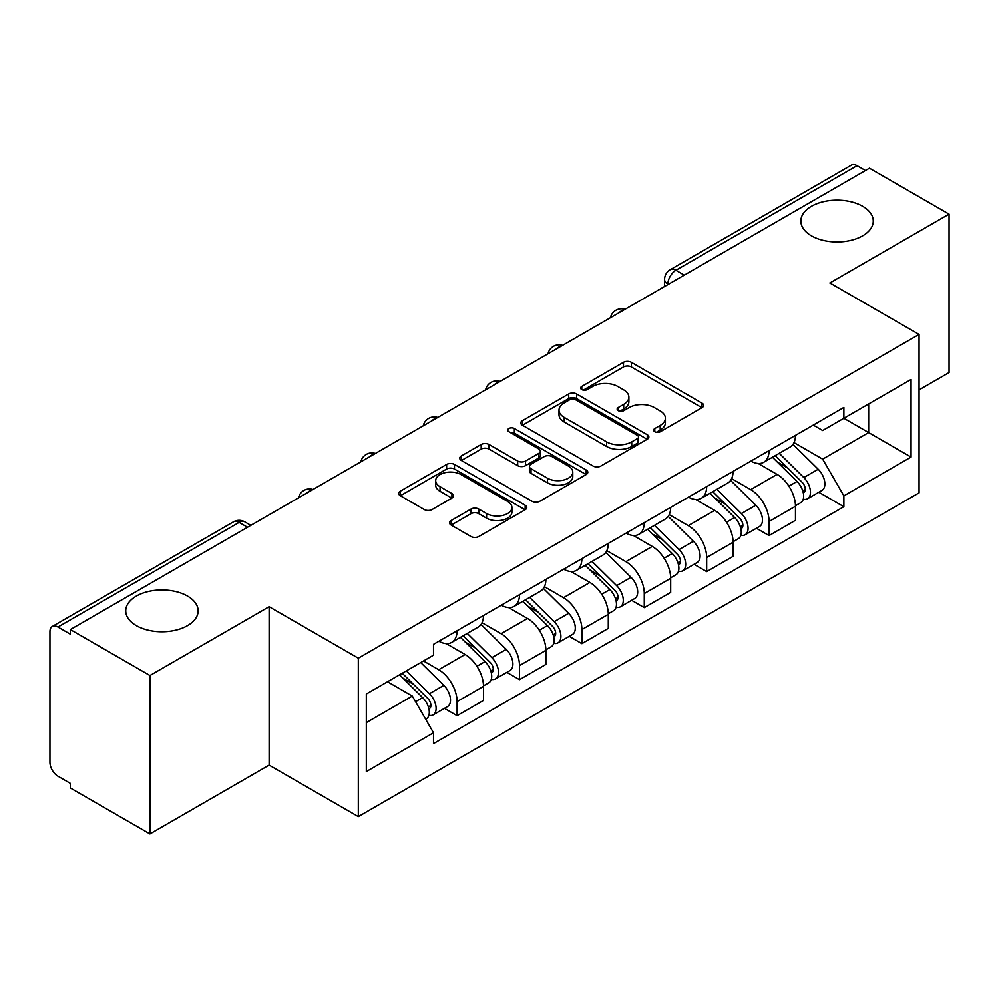 <?xml version="1.0" encoding="UTF-8"?>
<svg xmlns="http://www.w3.org/2000/svg" width="999" height="999" viewBox="0 0 999 999"><rect width="100%" height="100%" fill="white"/><g stroke="black" fill="none" stroke-linecap="round" stroke-linejoin="round"><path stroke-width="1.5" d="M654.795 431.73A3.884 2.248 0 0 0 660.289 431.73L701.997 407.642A5.557 3.209 0 0 0 703.633 405.382A5.557 3.209 0 0 0 701.997 403.109L631.343 362.312A5.557 3.209 0 0 0 623.488 362.312L581.78 386.401A3.884 2.248 0 0 0 580.631 387.987A3.884 2.248 0 0 0 581.78 389.573A3.884 2.248 0 0 0 587.275 389.573L592.669 386.451A17.77 10.252 0 0 1 617.794 386.451L623.688 389.847A17.77 10.252 0 0 1 628.883 397.103A17.77 10.252 0 0 1 623.688 404.358L618.281 407.48A3.884 2.248 0 0 0 617.145 409.066A3.884 2.248 0 0 0 618.281 410.651A3.884 2.248 0 0 0 623.776 410.651L629.183 407.53A17.77 10.252 0 0 1 654.308 407.53L660.189 410.926A17.77 10.252 0 0 1 665.396 418.181A17.77 10.252 0 0 1 660.189 425.437L654.795 428.559A3.884 2.248 0 0 0 653.658 430.144A3.884 2.248 0 0 0 654.795 431.73L654.795 428.559M187.537 596.066A36.201 20.904 0 0 0 148.089 591.533A36.201 20.904 0 0 0 125.737 610.851A36.201 20.904 0 0 0 136.339 625.624A36.201 20.904 0 0 0 175.787 630.157A36.201 20.904 0 0 0 198.139 610.851A36.201 20.904 0 0 0 187.537 596.066M862.661 206.293A36.201 20.904 0 0 0 823.213 201.761A36.201 20.904 0 0 0 800.861 221.066A36.201 20.904 0 0 0 811.463 235.851A36.201 20.904 0 0 0 850.911 240.372A36.201 20.904 0 0 0 873.263 221.066A36.201 20.904 0 0 0 862.661 206.293M451.148 520.516A5.557 3.209 0 0 0 449.513 522.789A5.557 3.209 0 0 0 451.148 525.049L470.966 536.5A5.557 3.209 0 0 0 478.821 536.5L525.149 509.752A5.557 3.209 0 0 0 526.773 507.492A5.557 3.209 0 0 0 525.149 505.219L454.483 464.423A5.557 3.209 0 0 0 446.628 464.423L400.299 491.171A5.557 3.209 0 0 0 398.676 493.431A5.557 3.209 0 0 0 400.299 495.704L424.25 509.527A5.557 3.209 0 0 0 432.105 509.527L451.923 498.076A5.557 3.209 0 0 0 453.558 495.816A5.557 3.209 0 0 0 451.923 493.543L440.047 486.688A14.848 8.579 0 0 1 435.701 480.631A14.848 8.579 0 0 1 444.867 472.702A14.848 8.579 0 0 1 461.051 474.562L507.579 501.423A14.848 8.579 0 0 1 511.925 507.492A14.848 8.579 0 0 1 502.759 515.409A14.848 8.579 0 0 1 486.575 513.548L478.821 509.078A5.557 3.209 0 0 0 470.966 509.078L451.148 520.516L451.148 525.049M358.316 658.179L269.131 606.693L149.937 675.499L70.342 629.557L869.455 168.194L949.05 214.136L829.869 282.954L919.055 334.44L358.316 658.179L358.316 816.595L919.055 492.857L919.055 334.44M593.056 466.009A5.557 3.209 0 0 0 600.911 466.009L647.24 439.26A5.557 3.209 0 0 0 648.863 437A5.557 3.209 0 0 0 647.24 434.727L576.573 393.931A5.557 3.209 0 0 0 568.718 393.931L522.402 420.679A5.557 3.209 0 0 0 520.766 422.939A5.557 3.209 0 0 0 522.402 425.212L593.056 466.009M510.402 432.567A3.884 2.248 0 0 1 514.348 433.116L514.348 428.496L586.188 469.98A5.557 3.209 0 0 1 587.812 472.24A5.557 3.209 0 0 1 586.188 474.513L539.872 501.248A5.557 3.209 0 0 1 532.017 501.248L461.351 460.452L461.351 455.919A5.557 3.209 0 0 0 459.727 458.191A5.557 3.209 0 0 0 461.351 460.452M461.351 455.919L481.181 444.48A5.557 3.209 0 0 1 489.023 444.48L517.682 461.026A5.557 3.209 0 0 0 525.536 461.026L538.686 453.434A5.557 3.209 0 0 0 540.309 451.161A5.557 3.209 0 0 0 538.686 448.901L508.853 431.668A3.884 2.248 0 0 1 507.717 430.082A3.884 2.248 0 0 1 510.114 428.009A3.884 2.248 0 0 1 514.348 428.496M149.937 675.499L149.937 833.915L70.342 787.961L70.342 783.341L57.954 776.186A11.314 6.531 -120 0 1 49.95 762.324L49.95 631.63A11.314 6.531 -120 0 1 52.298 626.448L233.479 521.853A11.314 6.531 60 0 1 239.123 522.415L57.954 627.01A11.314 6.531 -120 0 0 52.298 626.448M919.055 389.872L949.05 372.552L949.05 214.136M149.937 833.915L269.131 765.097L358.316 816.595M70.342 629.557L70.342 634.165L57.954 627.01M684.278 275.1L675.886 270.254A11.314 6.531 60 0 0 670.229 269.693L851.41 165.085A11.314 6.531 60 0 1 857.055 165.647L675.886 270.254A11.314 6.531 120 0 0 667.881 284.103L667.881 284.565M865.459 170.504L857.055 165.647M769.068 450.599A26.024 15.022 60 0 1 763.686 462.275L790.084 447.04A26.024 15.022 -120 0 0 795.466 435.352M731.605 478.608L750.674 489.622A26.024 15.022 60 0 1 769.068 521.49L795.466 506.243A26.024 15.022 -120 0 0 777.072 474.375L758.179 463.474M795.466 506.243L795.466 520.329L769.068 535.576L756.418 528.271M763.686 462.275A26.024 15.022 60 0 1 750.873 461.101M769.068 521.49L769.068 535.576M706.68 486.613A26.024 15.022 60 0 1 701.286 498.301L727.684 483.054A26.024 15.022 -120 0 0 733.079 471.378M694.018 564.285L706.68 571.59L733.079 556.356L733.079 542.27A26.024 15.022 -120 0 0 714.672 510.402L695.779 499.5M701.286 498.301A26.024 15.022 60 0 1 688.486 497.127M669.218 514.635L688.274 525.636A26.024 15.022 60 0 1 706.68 557.504L706.68 571.59M644.28 522.639A26.024 15.022 60 0 1 638.898 534.315L665.297 519.08A26.024 15.022 -120 0 0 670.679 507.405M631.63 600.312L644.28 607.617L670.679 592.382L670.679 578.296A26.024 15.022 -120 0 0 652.285 546.428L633.391 535.514M638.898 534.315A26.024 15.022 60 0 1 626.086 533.141M606.818 550.661L625.886 561.663A26.024 15.022 60 0 1 644.28 593.531L644.28 607.617M581.893 558.666A26.024 15.022 60 0 1 576.498 570.342L602.897 555.107A26.024 15.022 -120 0 0 608.291 543.419M569.23 636.338L581.893 643.643L608.291 628.396L608.291 614.31A26.024 15.022 -120 0 0 589.885 582.442L570.991 571.54M576.498 570.342A26.024 15.022 60 0 1 563.698 569.168M544.43 586.675L563.498 597.689A26.024 15.022 60 0 1 581.893 629.557L581.893 643.643M519.492 594.68A26.024 15.022 60 0 1 514.11 606.368L540.509 591.121A26.024 15.022 -120 0 0 545.891 579.445M506.843 672.352L519.492 679.657L545.891 664.422L545.891 650.337A26.024 15.022 -120 0 0 527.497 618.468L508.603 607.567M514.11 606.368A26.024 15.022 60 0 1 501.298 605.194M482.03 622.702L501.098 633.703A26.024 15.022 60 0 1 519.492 665.571L519.492 679.657M457.105 630.706A26.024 15.022 60 0 1 451.71 642.382L478.109 627.147A26.024 15.022 -120 0 0 483.504 615.471M444.443 708.378L457.105 715.684L483.504 700.449L483.504 686.363A26.024 15.022 -120 0 0 465.109 654.495L446.216 643.581M451.71 642.382A26.024 15.022 60 0 1 438.911 641.208M423.514 660.951L438.711 669.73A26.024 15.022 60 0 1 457.105 701.598L457.105 715.684M813.261 425.075L822.664 430.507L911.051 379.47L868.655 403.946L868.655 432.579L822.664 459.14L794.005 442.594M366.321 722.614L412.312 696.053L433.504 732.766L366.321 771.565L366.321 693.98L433.504 655.182L433.504 644.33L843.868 407.417L843.868 418.269L911.051 457.067L843.868 495.854L822.664 459.14M911.051 379.47L911.051 457.067M433.504 732.766L433.504 743.618L843.868 506.705L843.868 495.854M269.131 606.693L269.131 765.097M412.312 696.053L387.512 681.743M818.805 492.245L843.868 506.705M656.343 432.28L660.189 430.057A17.77 10.252 0 0 0 665.396 422.802L665.396 418.181M628.883 397.103L628.883 401.723A17.77 10.252 0 0 1 623.688 408.978L619.842 411.201M701.935 407.692L631.343 366.933A5.557 3.209 0 0 0 623.488 366.933L583.329 390.122M647.165 439.31L576.573 398.551A5.557 3.209 0 0 0 568.718 398.551L522.465 425.249M637.424 438.586A3.884 2.248 0 0 0 638.561 437A3.884 2.248 0 0 0 637.424 435.414L575.399 399.6A3.884 2.248 0 0 0 569.905 399.6L564.21 402.884A17.77 10.252 0 0 0 559.003 410.139A17.77 10.252 0 0 0 564.21 417.395L606.605 441.87A17.77 10.252 0 0 0 631.73 441.87L637.424 438.586L637.424 443.206A3.884 2.248 0 0 0 638.561 441.62L638.561 437M559.003 410.139L559.003 414.76A17.77 10.252 0 0 0 564.21 422.015L564.21 417.395M637.424 443.206L631.73 446.491A17.77 10.252 0 0 1 606.605 446.491L564.21 422.015M461.426 460.502L481.181 449.1L481.181 444.48M540.309 451.161L540.309 455.781A5.557 3.209 0 0 1 538.686 458.042L525.536 465.646A5.557 3.209 0 0 1 517.682 465.646L489.023 449.1A5.557 3.209 0 0 0 481.181 449.1M514.348 433.116L586.113 474.55M547.427 478.196A14.848 8.579 0 0 0 563.611 480.044A14.848 8.579 0 0 0 572.777 472.127A14.848 8.579 0 0 0 568.431 466.071L552.035 456.605A5.557 3.209 0 0 0 544.18 456.605L531.031 464.198A5.557 3.209 0 0 0 529.408 466.458A5.557 3.209 0 0 0 531.031 468.731L547.427 478.196L547.427 482.804A14.848 8.579 0 0 0 563.611 484.665A14.848 8.579 0 0 0 572.777 476.748L572.777 472.127M529.408 466.458L529.408 471.078A5.557 3.209 0 0 0 531.031 473.351L531.031 468.731M547.427 482.804L531.031 473.351M511.925 507.492L511.925 512.1A14.848 8.579 0 0 1 502.759 520.029A14.848 8.579 0 0 1 486.575 518.169L478.821 513.686A5.557 3.209 0 0 0 470.966 513.686L451.211 525.099M435.701 480.631L435.701 485.252A14.848 8.579 0 0 0 440.047 491.308L440.047 486.688M451.86 498.126L440.047 491.308M525.074 509.79L454.483 469.043A5.557 3.209 0 0 0 446.628 469.043L400.374 495.741M772.427 457.23L797.002 481.481A14.136 8.167 60 0 1 800.736 502.672L795.466 505.719M777.334 462.062L787.749 468.081M775.149 455.656L802.072 482.205A6.793 3.921 60 0 1 803.858 492.382A6.793 3.921 60 0 1 803.246 492.632M779.232 453.296L803.808 477.547A14.136 8.167 60 0 1 807.542 498.751A14.136 8.167 60 0 1 803.271 499.2M792.981 444.355L818.206 469.23A14.136 8.167 60 0 1 821.94 490.434L807.542 498.751M710.039 493.244L734.615 517.494A14.136 8.167 60 0 1 738.348 538.698L733.066 541.745M714.934 498.089L725.361 504.095M712.762 491.67L739.672 518.231A6.793 3.921 60 0 1 741.47 528.409A6.793 3.921 60 0 1 740.846 528.646M716.832 489.323L741.408 513.573A14.136 8.167 60 0 1 745.142 534.777A14.136 8.167 60 0 1 740.871 535.227M730.594 480.369L755.806 505.257A14.136 8.167 60 0 1 759.54 526.461L745.142 534.777M647.639 529.27L672.227 553.521A14.136 8.167 60 0 1 675.948 574.725L670.679 577.772M652.547 534.103L662.961 540.122M650.374 527.697L677.285 554.245A6.793 3.921 60 0 1 679.07 564.423A6.793 3.921 60 0 1 678.458 564.672M654.445 525.349L679.02 549.587A14.136 8.167 60 0 1 682.754 570.791A14.136 8.167 60 0 1 678.483 571.253M668.194 516.396L693.418 541.283A14.136 8.167 60 0 1 697.152 562.487L682.754 570.791M585.252 565.297L609.827 589.547A14.136 8.167 60 0 1 613.561 610.739L608.279 613.786M590.147 570.129L600.574 576.148M587.974 563.723L614.885 590.272A6.793 3.921 60 0 1 616.683 600.449A6.793 3.921 60 0 1 616.058 600.699M592.045 561.363L616.633 585.614A14.136 8.167 60 0 1 620.354 606.818A14.136 8.167 60 0 1 616.083 607.267M605.806 552.422L631.031 577.297A14.136 8.167 60 0 1 634.752 598.501L620.354 606.818M522.852 601.311L547.44 625.561A14.136 8.167 60 0 1 551.161 646.765L545.891 649.812M527.759 606.156L538.174 612.162M525.586 599.737L552.497 626.298A6.793 3.921 60 0 1 554.283 636.475A6.793 3.921 60 0 1 553.671 636.713M529.657 597.39L554.233 621.64A14.136 8.167 60 0 1 557.966 642.844A14.136 8.167 60 0 1 553.696 643.294M543.406 588.436L568.631 613.324A14.136 8.167 60 0 1 572.365 634.527L557.966 642.844M460.464 637.337L485.039 661.588A14.136 8.167 60 0 1 488.773 682.792L483.491 685.838M465.359 642.17L475.786 648.189M463.186 635.764L490.109 662.312A6.793 3.921 60 0 1 491.895 672.489A6.793 3.921 60 0 1 491.271 672.739M467.257 633.416L491.845 657.654A14.136 8.167 60 0 1 495.566 678.858A14.136 8.167 60 0 1 491.296 679.32M481.019 624.462L506.243 649.35A14.136 8.167 60 0 1 509.965 670.554L495.566 678.858M399.525 674.8L422.652 697.614A14.136 8.167 60 0 1 426.373 718.805L425.674 719.218M402.972 678.196L413.386 684.215M402.26 673.226L427.709 698.338A6.793 3.921 60 0 1 429.508 708.516A6.793 3.921 60 0 1 428.883 708.766M406.331 670.878L429.445 693.681A14.136 8.167 60 0 1 433.179 714.884A14.136 8.167 60 0 1 428.908 715.334M420.729 662.562L443.843 685.364A14.136 8.167 60 0 1 447.577 706.568L433.179 714.884M668.281 284.34L667.881 284.103A11.314 6.531 0 0 1 664.572 279.483L664.572 286.476M519.492 665.571L545.891 650.337M581.893 629.557L608.291 614.31M644.28 593.531L670.679 578.296M706.68 557.504L733.079 542.27M457.105 701.598L483.504 686.363M438.711 669.73L465.109 654.495M501.098 633.703L527.497 618.468M563.498 597.689L589.885 582.442M625.886 561.663L652.285 546.428M688.274 525.636L714.672 510.402M750.674 489.622L777.072 474.375M623.988 309.915A11.314 6.531 120 0 0 618.993 312.799M561.588 345.941A11.314 6.531 120 0 0 556.593 348.813M499.2 381.955A11.314 6.531 120 0 0 494.205 384.84M436.8 417.982A11.314 6.531 120 0 0 431.805 420.866M374.413 454.008A11.314 6.531 120 0 0 369.418 456.88M312.013 490.022A11.314 6.531 120 0 0 307.018 492.907M247.527 527.26L239.123 522.415A11.314 6.531 120 0 1 244.78 521.853A11.314 11.314 0 0 0 233.479 521.853M660.189 430.057L660.189 425.437M618.281 410.651L618.281 407.48M623.688 408.978L623.688 404.358M581.78 389.573L581.78 386.401M623.488 366.933L623.488 362.312M631.343 366.933L631.343 362.312M701.997 407.642L701.997 403.109M522.402 425.212L522.402 420.679M568.718 398.551L568.718 393.931M576.573 398.551L576.573 393.931M647.24 439.26L647.24 434.727M606.605 446.491L606.605 441.87M631.73 446.491L631.73 441.87M489.023 449.1L489.023 444.48M517.682 465.646L517.682 461.026M525.536 465.646L525.536 461.026M538.686 458.042L538.686 453.434M586.188 474.513L586.188 469.98M470.966 513.686L470.966 509.078M478.821 513.686L478.821 509.078M486.575 518.169L486.575 513.548M451.923 498.076L451.923 493.543M400.299 495.704L400.299 491.171M446.628 469.043L446.628 464.423M454.483 469.043L454.483 464.423M525.149 509.752L525.149 505.219M797.002 481.481L788.885 486.163M805.269 489.273L802.721 490.746M818.206 469.23L803.808 477.547M734.615 517.494L726.498 522.19M742.869 525.299L740.321 526.773M755.806 505.257L741.408 513.573M672.227 553.521L664.098 558.204M680.481 561.313L677.934 562.787M693.418 541.283L679.02 549.587M609.827 589.547L601.71 594.23M618.081 597.34L615.534 598.813M631.031 577.297L616.633 585.614M547.44 625.561L539.31 630.257M555.694 633.366L553.146 634.84M568.631 613.324L554.233 621.64M485.039 661.588L476.923 666.271M493.306 669.38L490.746 670.853M506.243 649.35L491.845 657.654M422.652 697.614L415.572 701.698M430.906 705.406L428.359 706.88M443.843 685.364L429.445 693.681M624.949 309.353A11.314 11.314 0 0 0 610.426 317.744M562.549 345.379A11.314 11.314 0 0 0 548.039 353.758M500.162 381.406A11.314 11.314 0 0 0 485.639 389.785M437.762 417.42A11.314 11.314 0 0 0 423.251 425.811M375.374 453.446A11.314 11.314 0 0 0 360.851 461.825M312.974 489.473A11.314 11.314 0 0 0 298.464 497.852M250.836 525.349L244.78 521.853M670.229 269.693A11.314 11.314 0 0 0 664.572 279.483"/></g></svg>
